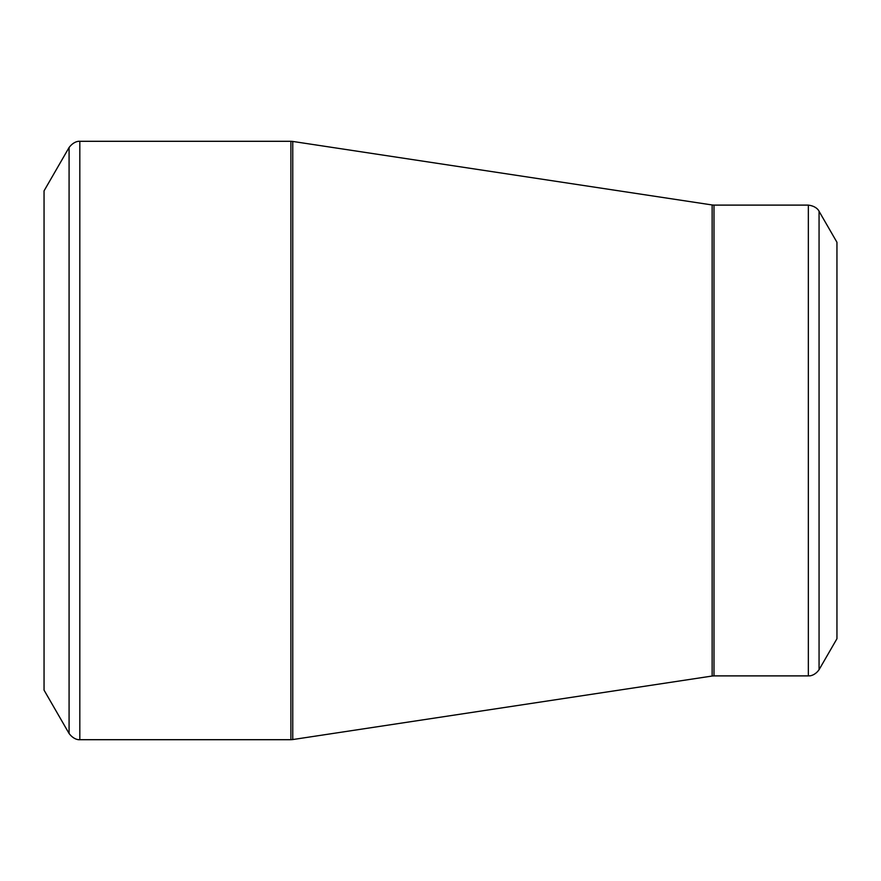<?xml version="1.0" encoding="UTF-8"?>
<svg xmlns="http://www.w3.org/2000/svg" width="881" height="881" viewBox="0 0 881 881"><rect width="100%" height="100%" fill="white"/><g stroke="black" fill="none" stroke-linecap="round" stroke-linejoin="round"><path stroke-width="1.32" d="M44.05 440.5L44.05 190.858L69.081 147.501L69.081 733.499L44.05 690.142L44.05 440.5M836.95 440.5L836.95 242.275L819.066 211.308L819.066 669.692L836.95 638.725L836.95 440.5M79.819 739.699L290.895 739.699L290.895 141.301L79.819 141.301L79.819 739.699C80.766 739.622 74.742 740.987 69.081 733.499M712.134 440.5L712.134 204.965L292.756 141.445L292.756 739.555L712.134 676.035L712.134 440.5M713.995 675.892L808.34 675.892L808.34 205.108L713.995 205.108L713.995 675.892L712.134 676.035M819.066 211.308C819.484 212.156 817.656 206.264 808.34 205.108M808.34 675.892L809.573 675.826C808.042 675.958 814.319 676.465 819.066 669.692M713.995 205.108L712.134 204.965M292.756 141.445L290.895 141.301M290.895 739.699L292.756 739.555M79.819 141.301C80.766 141.378 74.742 140.013 69.081 147.501"/></g></svg>
